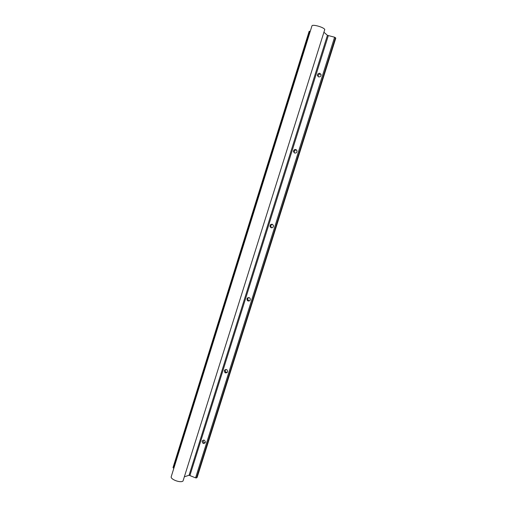 <?xml version="1.0" encoding="UTF-8"?>
<svg xmlns="http://www.w3.org/2000/svg" width="507" height="507" viewBox="0 0 507 507"><rect width="100%" height="100%" fill="white"/><g stroke="black" fill="none" stroke-linecap="round" stroke-linejoin="round"><path stroke-width="0.76" d="M311.944 25.92L171.246 476.612C170.073 479.324 180.676 483.285 183.027 481.004L324.778 29.482C323.764 27.182 312.198 23.975 311.944 25.92L311.938 25.939M272.474 224.354C271.118 224.652 270.605 225.495 270.915 226.876L271.822 227.814M271.182 227.738L270.104 226.73C269.844 224.988 270.567 224.17 272.272 224.271L273.355 225.304C273.603 227.035 272.874 227.852 271.182 227.738M296.639 150.04L296.532 150.009C294.947 149.907 294.187 150.668 294.25 152.29L294.637 153.032M294.706 153.051L293.528 151.808C293.464 150.18 294.231 149.413 295.822 149.521L297.007 150.782C297.058 152.404 296.291 153.165 294.706 153.051M225.761 369.451C225.051 370.395 225.133 371.301 226.002 372.163L227.193 372.518M225.444 372.899L225.007 372.645C223.828 370.668 224.322 369.635 226.496 369.559L226.959 369.831C228.106 371.815 227.599 372.835 225.444 372.899M248.779 297.52C247.784 298.179 247.574 299.067 248.138 300.163L249.412 300.924M248.094 301.006L247.232 300.334C246.63 298.452 247.27 297.546 249.165 297.603L250.046 298.3C250.623 300.176 249.976 301.076 248.094 301.006M321.007 74.402L320.443 74.142C318.928 74.054 318.143 74.782 318.079 76.335L318.162 76.658M318.7 76.906L317.458 75.511C317.521 73.952 318.314 73.217 319.835 73.306L321.077 74.719C321.007 76.272 320.215 77.001 318.7 76.906M203.37 440.063C202.933 441.179 203.244 442.047 204.296 442.668L205.183 442.782M203.218 443.448C201.552 441.635 201.837 440.52 204.068 440.108L204.251 440.171C205.912 441.965 205.639 443.08 203.434 443.524L203.218 443.448M197.134 477.309L196.52 477.93L195.582 477.854L189.073 475.249L184.605 476.732M173.857 468.259L173.001 467.644L309.162 31.288L310.233 31.402M324.112 32.404L327.427 35.332L334.601 37.207L335.735 38.24M327.427 35.332L189.073 475.249M328.295 35.705L189.96 475.37M334.601 37.207L195.582 477.854M335.482 37.632L196.52 477.93M335.767 38.152L197.09 477.448M309.752 31.282L173.426 468.069M270.104 226.73L270.915 226.876M293.528 151.808L294.25 152.29M225.007 372.645L226.002 372.163M247.232 300.334L248.138 300.163M317.458 75.511L318.079 76.335M335.773 38.202L197.134 477.385M309.162 31.288L173.001 467.644M203.434 443.524L204.505 442.744"/></g></svg>
